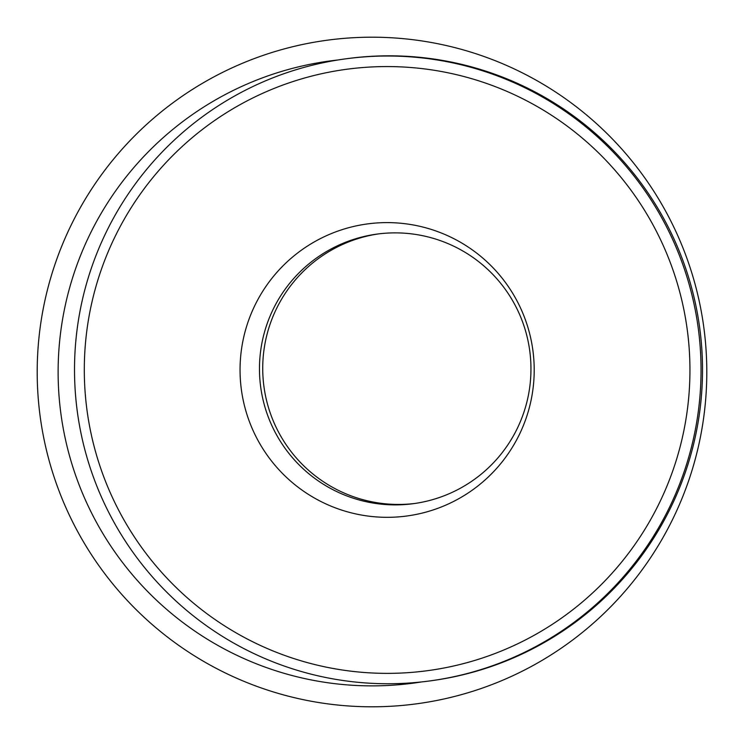 <?xml version="1.0" encoding="UTF-8"?>
<svg xmlns="http://www.w3.org/2000/svg" width="744" height="744" viewBox="0 0 744 744"><rect width="100%" height="100%" fill="white"/><g stroke="black" fill="none" stroke-linecap="round" stroke-linejoin="round"><path stroke-width="1.12" d="M338.083 59.966A313.875 313.875 0 0 0 58.581 388.982A313.875 313.875 0 0 0 421.709 681.913M372 706.8A334.8 334.8 0 0 0 706.8 372A334.8 334.8 0 0 0 372 37.2A334.8 334.8 0 0 0 37.2 372A334.8 334.8 0 0 0 372 706.8M84.807 387.289A303.413 302.808 -97.7 0 0 404.578 672.874A303.413 302.808 -97.7 0 0 689.446 352.637A303.413 302.808 -97.7 0 0 369.684 67.062A303.413 302.808 -97.7 0 0 84.807 387.289M75.032 387.801A313.875 313.252 -97.7 0 0 429.604 680.955A313.875 313.252 -97.7 0 0 700.523 351.959A313.875 313.252 -97.7 0 0 345.96 58.804A313.875 313.252 -97.7 0 0 75.032 387.801M429.604 680.955L431.074 680.76A313.875 313.252 -97.7 0 0 701.992 351.763A313.875 313.252 -97.7 0 0 347.42 58.609L345.96 58.804M378.724 233.867A136.013 135.743 -97.7 0 0 262.948 376.204A136.013 135.743 -97.7 0 0 414.966 503.446M530.732 361.11A136.013 135.743 -97.7 0 0 377.087 234.081A136.013 135.743 -97.7 0 0 259.693 376.641A136.013 135.743 -97.7 0 0 413.339 503.679A136.013 135.743 -97.7 0 0 530.732 361.11M533.96 361.556A147.358 147.07 -97.7 0 0 378.659 222.847A147.358 147.07 -97.7 0 0 240.293 378.38A147.358 147.07 -97.7 0 0 395.603 517.08A147.358 147.07 -97.7 0 0 533.96 361.556"/></g></svg>
